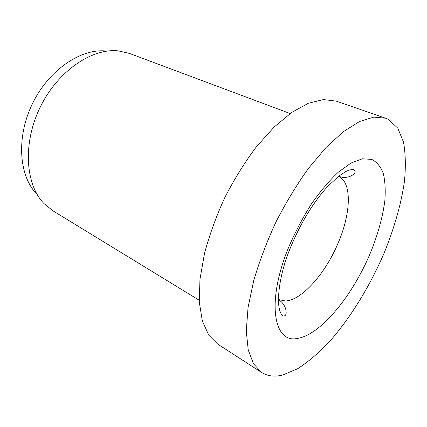 <?xml version="1.0" encoding="UTF-8"?>
<svg xmlns="http://www.w3.org/2000/svg" width="427" height="427" viewBox="0 0 427 427"><rect width="100%" height="100%" fill="white"/><g stroke="black" fill="none" stroke-linecap="round" stroke-linejoin="round"><path stroke-width="0.64" d="M282.493 375.082L297.55 368.779C308.07 362 318.638 353.038 329.254 341.899C350.257 318.179 369.483 286.853 383.772 253.91C393.988 229.085 401.161 204.255 404.433 181.496C405.869 166.802 405.565 153.693 403.515 142.17L397.793 128.153L388.367 119.4L385.549 118.199L373.732 117.126L359.518 121.514L343.388 131.66L326.031 147.502L308.326 168.553C296.648 184.886 285.839 202.74 275.906 222.104C266.779 241.858 259.381 261.372 253.713 280.635L248.05 307.552L246.272 330.984L248.22 349.937L253.526 363.836L261.655 372.483C267.617 376.182 274.566 377.046 282.493 375.082M290.157 113.539L129.589 53.466L118.428 50.898C92.051 47.904 57.778 70.978 40.181 107.252C22.46 143.467 25.412 184.677 44.029 203.599L52.927 210.81L199.195 300.234M106.232 51.032C81.077 48.256 48.897 69.761 32.521 103.521C16.034 137.222 18.927 175.817 36.615 193.917M385.549 118.199L336.225 101.114L323.431 99.566L308.427 103.243L291.742 112.424L274.113 127.065L256.435 146.733C244.922 162.068 234.428 178.913 224.944 197.274C216.329 216.057 209.534 234.706 204.549 253.222L199.959 279.263L199.292 302.172L202.345 320.965L208.702 335.051L217.802 344.173L261.655 372.483M278.431 299.578L285.562 300.987C302.353 300.149 326.228 272.389 338.67 241.762C351.047 212.502 352.072 182.233 338.472 176.346M288.652 247.297C265.904 302.492 273.846 344.135 297.71 338.344C320.971 334.704 352.857 295.158 370.374 252.976C377.884 234.551 382.704 217.129 384.839 200.711C385.624 190.378 385.133 181.347 383.355 173.624C380.809 166.85 376.956 162.116 371.794 159.42L362.422 158.78L351.053 163.018L338.248 172.236C329.201 180.765 320.234 191.381 311.342 204.079C302.77 217.695 295.206 232.101 288.652 247.297M338.483 176.335L342.342 177.333C346.937 177.739 350.786 176.655 353.882 174.083C355.536 172.492 355.579 171.056 354.01 169.77C352.072 169.263 349.393 169.823 345.977 171.457L338.798 176.095L327.392 186.732C312.895 202.916 300.624 223.102 290.595 247.297C278.415 276.157 274.726 309.191 282.829 315.863C284.809 316.306 285.919 315.382 286.149 313.098C286.261 309.079 284.745 305.38 281.59 302.012L278.431 299.589"/></g></svg>
